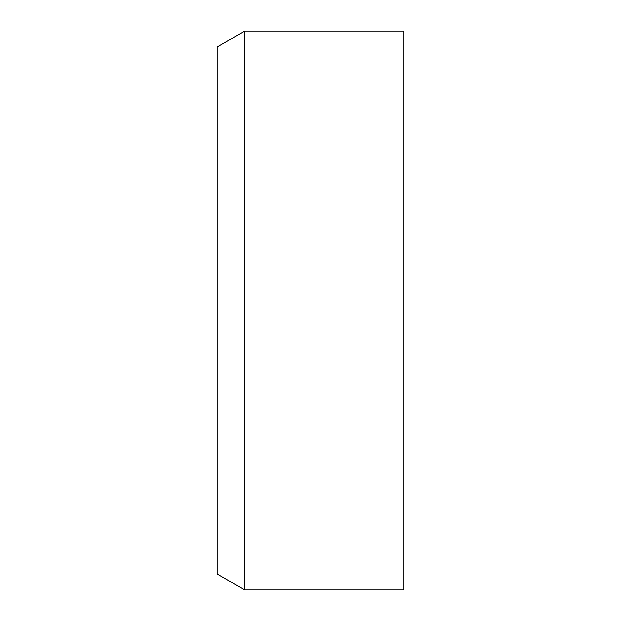 <?xml version="1.0" encoding="UTF-8"?>
<svg xmlns="http://www.w3.org/2000/svg" width="621" height="621" viewBox="0 0 621 621"><rect width="100%" height="100%" fill="white"/><g stroke="black" fill="none" stroke-linecap="round" stroke-linejoin="round"><path stroke-width="0.93" d="M217.117 573.975L217.117 47.025L244.79 31.05L244.79 589.95L217.117 573.975M244.79 31.05L403.883 31.05L403.883 589.95L244.79 589.95"/></g></svg>
